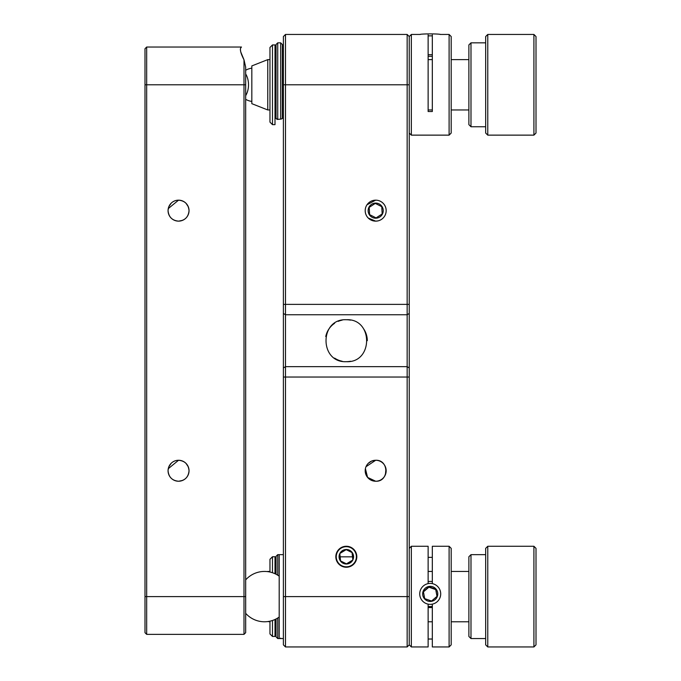 <?xml version="1.0" encoding="UTF-8"?>
<svg xmlns="http://www.w3.org/2000/svg" width="681" height="681" viewBox="0 0 681 681"><rect width="100%" height="100%" fill="white"/><g stroke="black" fill="none" stroke-linecap="round" stroke-linejoin="round"><path stroke-width="1.02" d="M342.16 361.262A20.975 20.975 0 0 1 334.618 358.112M325.756 336.559A20.975 20.975 0 0 1 334.618 323.296M338.21 321.355A20.975 20.975 0 0 1 342.134 320.147M350.46 361.262A20.975 20.975 0 0 1 346.323 361.679C319.27 363.033 319.253 318.393 346.323 319.729A20.975 20.975 0 0 1 350.468 320.138M346.323 546.264A10.487 10.487 0 0 0 335.835 556.752A10.487 10.487 0 0 0 346.323 567.239A10.487 10.487 0 0 0 356.81 556.752A10.487 10.487 0 0 0 346.323 546.264M368.268 218.065L375.682 221.138A10.487 10.487 0 0 0 386.17 210.65A10.487 10.487 0 0 0 375.682 200.163L366.982 204.794M375.682 200.163A10.487 10.487 0 0 0 365.195 210.65A10.487 10.487 0 0 0 375.682 221.138L377.751 220.933M365.408 468.681L367.587 477.415L375.682 481.237C389.226 481.91 389.2 459.59 375.682 460.262L366.003 466.715M371.639 480.428L368.285 478.181M368.251 478.147L366.02 474.827M368.293 463.31L371.63 461.08M371.707 461.046L375.682 460.262A10.487 10.487 0 0 0 365.195 470.75A10.487 10.487 0 0 0 375.682 481.237A10.487 10.487 0 0 0 386.17 470.75A10.487 10.487 0 0 0 375.682 460.262M385.965 468.673L385.429 474.631M409.247 596.607L407.153 596.607L407.153 646.95L409.247 644.856L409.247 36.553L411.341 34.45L411.341 135.136L409.247 133.042L409.247 36.553L407.153 34.45L285.492 34.45L285.492 646.95L283.39 644.856L283.39 36.553L285.492 34.45M283.39 596.607L407.153 596.607L407.153 34.45M352.63 556.837L340.023 556.837M407.153 646.95L285.492 646.95M363.722 329A20.975 20.975 0 0 1 367.297 340.687M346.323 319.729C373.401 318.368 373.341 363.05 346.323 361.679M168.267 208.582L178.55 200.163C184.934 200.784 188.433 204.283 189.037 210.65C188.424 217.035 184.926 220.533 178.55 221.138C172.182 220.533 168.684 217.035 168.062 210.65M178.55 200.163A10.487 10.487 0 0 1 189.037 210.65A10.487 10.487 0 0 1 178.55 221.138A10.487 10.487 0 0 1 168.062 210.65A10.487 10.487 0 0 1 178.55 200.163M188.254 206.658L185.956 203.227M171.178 203.193L168.897 206.564M168.828 206.718L168.079 210.097M168.267 468.69L178.55 460.262C184.934 460.884 188.433 464.382 189.037 470.75C188.424 477.134 184.926 480.633 178.55 481.237A10.487 10.487 0 0 1 168.062 470.75A10.487 10.487 0 0 1 178.55 460.262A10.487 10.487 0 0 1 189.037 470.75A10.487 10.487 0 0 1 178.55 481.237C172.182 480.633 168.684 477.134 168.062 470.75M188.254 466.757L185.956 463.327M171.178 463.293L168.897 466.664M168.828 466.817L168.079 470.196M178.652 481.237L182.585 480.428M184.798 479.177L185.964 478.173M187.071 476.862L188.228 474.793M188.833 472.827L189.037 470.75M243.994 634.369L245.671 632.683L245.671 67.113L243.994 59.809L243.994 634.369L146.67 634.369L146.67 47.04L241.483 47.04L240.955 47.568C239.678 49.279 240.691 53.356 243.994 59.809L240.751 51.935M178.652 221.138L182.585 220.329M184.798 219.078L185.964 218.073M187.071 216.762L188.228 214.685M188.833 212.727L189.037 210.65M240.342 49.202L240.733 51.867M146.67 634.369L144.993 632.683L144.993 48.717L146.67 47.04M451.197 36.553L451.197 133.042L449.102 135.136L449.102 34.45L451.197 36.553M432.324 34.961L432.324 111.514L428.128 111.514L428.128 34.961M432.324 54.701L432.324 57.136L432.324 54.701A12.581 0.8 0 0 0 428.128 54.701M272.485 124.649L269.965 122.129L269.965 47.457L272.485 44.937L272.485 124.649L275.005 124.649L275.005 44.937L272.485 44.937M419.854 34.45A10.487 0.664 0 0 1 426.587 33.931A10.487 0.664 0 0 1 437.049 34.05A10.487 0.664 0 0 1 440.59 34.45M432.324 35.863A12.581 0.8 180 0 0 428.128 35.863M432.324 56.276A12.581 0.8 0 0 1 428.128 56.276M280.666 119.107A1.677 1.371 0 0 0 282.343 117.736L282.343 44.52L280.666 42.843L280.666 119.107L277.729 119.413A1.677 1.677 0 0 1 276.052 117.736L276.052 44.52L277.729 42.843L277.729 119.107A1.677 1.371 180 0 1 276.052 117.736M276.052 97.8L276.052 110.16M451.197 548.367L451.197 644.856L449.102 646.95L449.102 546.264L451.197 548.367M409.247 548.367L411.341 546.264L411.341 646.95L428.128 646.95L428.128 604.2M428.128 583.617L428.128 546.264L411.341 546.264M432.324 604.2L432.324 646.95L449.102 646.95M449.102 546.264L432.324 546.264L432.324 583.617M428.128 557.373L432.324 557.373M432.324 639.025L428.128 639.025M272.485 620.476L272.485 636.463L269.965 633.943L269.965 621.174M269.965 572.04L269.965 559.271L272.485 556.752L272.485 572.738M272.485 556.752L275.005 556.752L275.005 573.734M275.005 619.48L275.005 636.463L272.485 636.463M423.395 585.932A10.487 10.47 -0 0 0 422.263 600.702A10.487 10.47 -0 0 0 437.049 601.825A10.487 10.47 -0 0 0 438.181 587.065A10.487 10.47 -0 0 0 423.395 585.932M432.324 606.388A12.581 12.564 180 0 1 428.128 606.388M428.128 607.409A12.581 12.564 -0 0 0 432.324 607.409M437.074 596.301L435.738 589.167L428.885 586.767L423.369 591.491L424.706 598.625L431.567 601.025L437.074 596.301M435.142 599.603A7.551 7.542 -0 0 0 435.951 588.971A7.551 7.542 -0 0 0 425.302 588.163A7.551 7.542 -0 0 0 424.493 598.795A7.551 7.542 -0 0 0 435.142 599.603M437.006 596.369L435.738 589.61L428.885 587.201L423.437 591.866M428.885 587.201L428.885 586.767M435.738 589.61L435.738 589.167M428.128 581.6A12.581 12.564 180 0 1 432.324 581.6M275.005 630.172L276.052 630.172L276.052 636.88L276.052 618.969M276.052 574.245L276.052 556.334L276.052 563.042L275.005 563.042M276.052 561.331L276.052 560.906M267.769 621.566L269.965 621.779M267.769 109.964L251.825 103.674L251.825 65.921L267.769 59.622L267.769 109.964L269.965 109.964M245.671 95.689A16.778 11.866 -90 0 0 245.671 73.906M536.007 36.553L536.007 133.042L533.913 135.136L533.913 34.45L536.007 36.553M487.766 135.136L485.664 133.042L485.664 36.553L487.766 34.45L487.766 135.136L533.913 135.136M470.988 126.751L468.886 124.649L468.886 44.937L470.988 42.843L470.988 126.751L485.664 126.751M536.007 548.367L536.007 644.856L533.913 646.95L533.913 546.264L536.007 548.367M487.766 646.95L485.664 644.856L485.664 548.367L487.766 546.264L487.766 646.95L533.913 646.95M470.988 638.557L468.886 636.463L468.886 556.752L470.988 554.657L470.988 638.557L485.664 638.557M369.911 214.779L376.082 217.903L382.169 213.936L381.769 206.675L375.282 203.398L369.204 207.373L369.604 214.626L376.082 217.903L382.169 213.936L381.769 206.675L375.282 203.398L369.204 207.373L369.604 214.626M379.819 216.975A7.551 7.551 0 0 0 382.007 206.522A7.551 7.551 0 0 0 371.554 204.326A7.551 7.551 0 0 0 369.366 214.779A7.551 7.551 0 0 0 379.819 216.975M369.953 201.874A10.487 10.487 0 0 0 366.906 216.388A10.487 10.487 0 0 0 381.42 219.435A10.487 10.487 0 0 0 384.467 204.913A10.487 10.487 0 0 0 369.953 201.874M337.308 552.265A10.07 10.07 0 0 0 341.828 565.766A10.07 10.07 0 0 0 355.329 561.246A10.07 10.07 0 0 0 350.809 547.745A10.07 10.07 0 0 0 337.308 552.265M346.186 549.652L339.819 553.517L340.262 560.769L346.765 564.004L352.826 559.995L352.375 552.742A7.27 7.27 0 0 0 339.819 553.517A7.27 7.27 0 0 0 346.765 564.004A7.27 7.27 0 0 0 352.375 552.742L345.871 549.499L339.819 553.517L340.568 560.923M352.801 559.646L352.068 552.589M346.459 563.851L352.826 559.995M283.39 554.657L279.193 554.657L279.193 638.557L277.729 638.557L276.052 636.88M409.247 84.793L283.39 84.793M409.247 304.373L283.39 304.373M409.247 313.456L407.153 314.75L285.492 314.75L283.39 313.456M409.247 367.953L407.153 366.65L285.492 366.65L283.39 367.953M409.247 377.036L283.39 377.036M245.671 596.607L144.993 596.607M144.993 84.793L245.671 84.793M280.666 554.657L277.729 554.657L277.729 575.198M280.666 638.557L280.666 638.123M277.729 618.016L277.729 638.557M411.341 34.45L420.228 34.45M440.207 34.45L449.102 34.45M411.341 135.136L449.102 135.136M283.39 51.237L282.343 51.237M276.052 51.237L275.005 51.237M283.39 118.358L282.164 118.358M276.171 118.358L275.005 118.358M277.729 42.843L280.666 42.843M409.247 644.856L411.341 646.95M277.729 554.657L276.052 556.334M468.886 621.779L451.197 621.779M432.324 621.779L428.128 621.779M468.886 571.436L451.197 571.436M432.324 571.436L428.128 571.436M269.965 571.436L267.769 571.436M468.886 109.964L451.197 109.964M432.324 109.964L428.128 109.964M468.886 59.622L451.197 59.622M432.324 59.622L428.128 59.622M269.965 59.622L267.769 59.622M251.825 68.168A16.778 16.778 0 0 0 245.671 70.262M245.671 99.324A16.778 16.778 0 0 0 251.825 101.426M487.766 34.45L533.913 34.45M470.988 42.843L485.664 42.843M487.766 546.264L533.913 546.264M470.988 554.657L485.664 554.657M283.39 638.557L279.193 638.557M245.671 613.326A25.171 25.171 0 0 0 279.193 617.037M279.193 576.177A25.171 25.171 0 0 0 245.671 579.889"/></g></svg>
